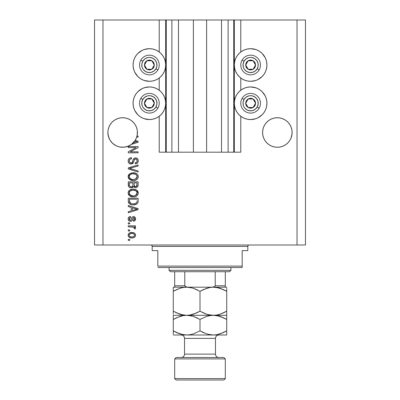 <?xml version="1.0" encoding="UTF-8"?>
<svg xmlns="http://www.w3.org/2000/svg" width="400" height="400" viewBox="0 0 400 400"><rect width="100%" height="100%" fill="white"/><g stroke="black" fill="none" stroke-linecap="round" stroke-linejoin="round"><path stroke-width="0.6" d="M165.685 20L165.685 152.19L159.22 152.19L159.22 116.26L159.22 152.19L165.685 152.19L165.685 20L159.22 20L159.22 51.99L159.22 20L102.97 20L102.97 245L297.03 245L297.03 20L234.31 20L234.31 152.19L233.75 152.19L233.75 20L206.61 20L206.61 152.19L193.39 152.19L193.39 20L166.25 20L166.25 152.19L166.25 20L94.53 20L94.53 245L94.53 20L102.97 20L102.97 245L94.53 245L305.47 245L305.47 20L305.47 245L297.03 245L297.03 20L240.78 20L240.78 51.99L240.78 20L234.31 20L234.31 152.19L240.78 152.19L240.78 116.26L240.78 152.19L233.795 152.19M159.22 90.24L159.22 78.01L159.22 90.24M166.25 152.185L165.685 152.185M166.25 152.19L171.875 152.19L171.875 20L171.875 152.19L178.485 152.19L178.485 20L178.485 152.19L193.39 152.19L193.39 20L206.61 20L206.61 152.19L221.515 152.19L221.515 20L221.515 152.19L228.125 152.19L228.125 20L228.125 152.19L233.75 152.19L166.25 152.19M233.795 20L234.31 20L233.75 20L233.75 152.19M240.78 90.24L240.78 78.01L240.78 90.24M233.75 20L166.25 20M166.205 20L165.69 20M166.205 152.19L165.69 152.19M133.105 122.065A14.765 14.765 0 0 0 128.305 118.86L130.86 120.225L128.305 118.86L125.535 118.02A14.765 14.765 0 0 0 125.525 118.015L122.655 117.735L125.535 118.02L122.655 117.735L125.535 118.02L128.305 118.86L130.86 120.225L128.305 118.86L130.86 120.225L133.095 122.06L134.935 124.295L136.3 126.85A14.765 14.765 0 0 0 136.295 126.845L137.14 129.62A14.765 14.765 0 0 0 137.135 129.615M108.175 129.61A14.765 14.765 0 0 0 108.175 129.62L109.015 126.85L110.38 124.295L109.015 126.85L110.38 124.295L112.215 122.06L110.38 124.295L112.215 122.06L114.455 120.225L112.215 122.06L114.455 120.225L117.005 118.86L119.785 118.015L117.005 118.86L114.455 120.225L117.005 118.86A14.765 14.765 0 0 0 112.21 122.065M122.665 117.735A14.765 14.765 0 0 0 122.65 117.735L125.535 118.02L128.305 118.86L130.86 120.225L133.095 122.06L134.935 124.295L136.3 126.85L137.14 129.62L136.3 126.85M109.015 126.85L108.175 129.62L109.015 126.85A14.765 14.765 0 0 0 109.01 126.855M262.865 129.61A14.765 14.765 0 0 0 262.86 129.62L263.7 126.85L265.065 124.295L263.7 126.85A14.765 14.765 0 0 0 263.7 126.855L265.065 124.295L266.905 122.06L265.065 124.295L266.905 122.06L269.14 120.225L266.905 122.06L269.14 120.225L271.695 118.86L274.465 118.02L271.695 118.86L269.14 120.225L271.695 118.86L274.465 118.02A14.765 14.765 0 0 0 274.47 118.015L277.345 117.735L280.225 118.02L277.345 117.735L280.225 118.02L282.995 118.86L285.545 120.225L282.995 118.86L285.545 120.225L287.79 122.065A14.765 14.765 0 0 0 282.995 118.86L285.545 120.225L282.995 118.86L280.235 118.02L277.345 117.735A14.765 14.765 0 0 0 277.335 117.735M274.465 118.02L277.345 117.735L280.225 118.02L282.995 118.86L285.545 120.225L287.785 122.06L289.62 124.295L290.985 126.85L291.825 129.62A14.765 14.765 0 0 0 291.825 129.615L290.985 126.85A14.765 14.765 0 0 0 290.985 126.845L291.825 129.62L292.11 132.5L292.04 131.055L292.04 133.945L290.985 138.15L289.62 140.705L287.785 142.94L285.545 144.775L282.995 146.14L280.225 146.98L277.345 147.265L274.465 146.98L271.695 146.14L269.14 144.775L266.905 142.94L265.065 140.705L263.7 138.15L262.86 135.38L262.58 132.5A14.765 14.765 0 0 1 277.345 117.735A14.765 14.765 0 0 1 292.11 132.5L291.825 135.38L290.985 138.15L289.62 140.705L287.785 142.94L285.545 144.775L282.995 146.14L280.225 146.98L277.345 147.265L274.465 146.98L271.695 146.14L269.14 144.775L266.905 142.94L265.065 140.705L263.7 138.15L262.86 135.38L262.58 132.5L262.86 129.62L263.7 126.85L262.86 129.62L262.58 132.5L262.65 131.055M271.695 118.86L269.14 120.225L271.695 118.86A14.765 14.765 0 0 0 266.895 122.065M137.35 131.055L137.42 132.5A14.765 14.765 0 0 1 136.98 136.08L138.125 136.08L138.125 137.1L136.685 137.1A14.765 14.765 0 0 1 135.175 140.325L138.125 141.27L138.125 142.265L131.36 144.43L127.79 146.345L123.835 147.22L119.795 146.985L117.835 146.455L115.965 145.665L112.64 143.35L110.07 140.22L108.445 136.51L107.89 132.5A14.765 14.765 0 0 1 122.655 117.735A14.765 14.765 0 0 1 137.42 132.5L137.35 131.055L137.14 135.38L136.3 138.15L134.935 140.705L133.095 142.94L130.86 144.775L128.305 146.14L125.535 146.98L122.655 147.265L119.775 146.98L117.005 146.14L114.455 144.775L112.215 142.94L110.38 140.705L109.015 138.15L107.96 133.945L107.96 131.055M244.88 49.735L247.445 49L250.625 48.69A16.315 16.315 0 0 1 266.94 65A16.315 16.315 0 0 1 250.625 81.315A16.315 16.315 0 0 1 234.31 65A16.315 16.315 0 0 1 250.625 48.69L255.87 49.555M244.88 87.985L247.445 87.25L250.625 86.94A16.315 16.315 0 0 1 266.94 103.25A16.315 16.315 0 0 1 250.625 119.565M149.375 81.315A16.315 16.315 0 0 1 133.06 65A16.315 16.315 0 0 1 149.375 48.69L152.555 49L155.62 49.93L158.44 51.435L160.91 53.465L162.94 55.935L164.445 58.755L165.375 61.82L165.685 65L165.375 68.18L164.445 71.245L162.94 74.065L160.91 76.535L158.44 78.565L155.62 80.07L152.555 81L149.375 81.31L144.13 80.445M144.64 87.64L149.375 86.94A16.315 16.315 0 0 1 165.69 103.25A16.315 16.315 0 0 1 149.375 119.565A16.315 16.315 0 0 1 133.06 103.25A16.315 16.315 0 0 1 149.375 86.94L152.555 87.25L155.62 88.18L158.44 89.685L160.91 91.715L162.94 94.185L164.445 97.005L165.375 100.07L165.685 103.25L165.375 106.43L164.445 109.495L162.94 112.315L160.91 114.785L158.44 116.815L155.62 118.32L152.555 119.25L149.375 119.56L144.13 118.695M119.785 146.985L119.775 146.98A14.765 14.765 0 0 0 119.785 146.985L117.88 146.47M117.005 118.86L114.455 120.225L117.005 118.86L119.775 118.02L122.655 117.735L119.775 118.02M128.28 147.585L136.115 147.585L128.28 147.585L128.28 146.56L138.125 146.56L138.125 147.65L130.28 151.805L138.125 151.805L138.125 152.825L128.28 152.825L128.28 151.73L136.115 147.585L128.28 151.73L128.28 152.825L138.125 152.825L138.125 151.805L130.28 151.805L138.125 147.65L138.125 146.56L128.28 146.56L128.28 147.585L128.28 146.56L138.125 146.56L138.125 147.65M135.83 157.95L135.555 157.94C137.29 158.09 138.185 159.04 138.255 160.795L138.255 160.8C138.16 162.67 137.18 163.675 135.31 163.82L135.185 162.8L135.31 163.82L135.185 162.8L136.6 162.255L137.075 161.215L136.835 159.67L135.875 158.995L134.395 159.445L133.37 162.56L132.44 163.695L130.43 164.025L129.34 163.565L128.55 162.695L128.155 160.975L128.51 159.335L129.82 158.055L131.475 157.685L131.605 158.705L129.935 159.385L129.34 160.605L129.51 162.14L130.625 163.02L132.105 162.555L133.395 159.14L134.545 158.13L136.375 158.045L137.87 159.2L138.245 160.52L138.075 161.965L137.005 163.345L135.315 163.82M130.985 168.79L138.125 170.98L138.125 172.045L128.28 168.945L128.28 167.885L138.125 164.94L138.125 165.995L129.43 168.36L138.125 170.98L138.125 172.045L138.125 170.98L129.43 168.36L138.125 165.995L138.125 164.94L128.28 167.885L128.28 168.945L128.28 167.885L138.125 164.94L138.125 165.995L130.32 168.14M128.155 176.67L129.05 174.33L131.305 173L134.88 172.95L136.925 173.9L138.005 175.34L138.145 177.56L137.195 179.195L135.395 180.25L132.725 180.555L130.46 180.04L128.54 178.305L128.155 176.67L129.66 179.565L133.195 180.57C136.055 180.64 137.74 179.345 138.255 176.675C137.73 173.955 136 172.65 133.075 172.77L129.695 173.765L128.16 176.88M128.16 193.245L128.25 192.185L129.05 190.69L130.88 189.505L133.98 189.175L136.56 189.99L138.005 191.705L138.225 193.485L137.195 195.56L135.395 196.615L132.725 196.92L130.46 196.4L128.54 194.67L128.155 193.035L129.66 195.93L133.195 196.93C136.055 197.005 137.74 195.71 138.255 193.04C137.73 190.315 136 189.015 133.075 189.135L129.695 190.13L128.16 192.82M128.28 206.56L131.22 207.42L128.28 206.56L128.28 205.495L138.125 208.64L138.125 209.64L128.28 212.785L128.28 211.72L131.22 210.86L131.22 207.42L131.22 210.86L128.28 211.72L128.28 212.785L138.125 209.64L138.125 208.64L128.28 205.495L128.28 206.56L128.28 205.495L138.125 208.64L138.125 209.64L128.28 212.785L128.28 211.72M129.685 240.4L128.28 240.4L128.28 239.375L129.685 239.375L129.685 240.4L129.685 239.375L128.28 239.375L128.28 240.4L128.28 239.375L129.685 239.375L129.685 240.4L128.28 240.4L129.685 240.4M153.08 87.365L155.53 88.145M155.12 118.515L152.555 119.25M146.195 119.25L143.13 118.32L140.31 116.815L137.84 114.785L134.745 110.465M137.84 114.785L135.81 112.315L134.305 109.495L133.375 106.43L133.065 103.25L133.375 100.07L134.305 97.005L135.81 94.185L137.84 91.715L142.16 88.62M153.08 49.115L155.53 49.895M155.12 80.265L152.555 81M146.195 81L143.13 80.07L140.31 78.565L137.84 76.535L134.745 72.215M137.84 76.535L135.81 74.065L134.305 71.245L133.375 68.18L133.065 65L133.375 61.82L134.305 58.755L135.81 55.935L137.84 53.465L142.16 50.37M144.64 49.39L149.375 48.69M246.92 119.135L244.47 118.355M255.36 118.86L250.625 119.56L247.445 119.25L244.38 118.32L241.56 116.815L239.09 114.785L237.06 112.315L235.555 109.495L234.625 106.43L234.315 103.25L234.625 100.07L235.555 97.005L237.06 94.185L239.09 91.715L241.56 89.685L244.38 88.18L247.445 87.25M250.625 86.94L255.87 87.805M253.805 87.25L256.87 88.18L259.69 89.685L262.16 91.715L265.255 96.035M262.16 91.715L264.19 94.185L265.695 97.005L266.625 100.07L266.935 103.25L266.625 106.43L265.695 109.495L264.19 112.315L262.16 114.785L257.84 117.88M246.92 80.885L244.47 80.105M255.36 80.61L250.625 81.31L247.445 81L244.38 80.07L241.56 78.565L239.09 76.535L237.06 74.065L235.555 71.245L234.625 68.18L234.315 65L234.625 61.82L235.555 58.755L237.06 55.935L239.09 53.465L241.56 51.435L244.38 49.93L247.445 49M253.805 49L256.87 49.93L259.69 51.435L262.16 53.465L265.255 57.785M262.16 53.465L264.19 55.935L265.695 58.755L266.625 61.82L266.935 65L266.625 68.18L265.695 71.245L264.19 74.065L262.16 76.535L257.84 79.63M131.935 237.97L129.39 237.41L128.23 235.875L128.475 233.98L129.95 232.77L133.15 232.59L134.86 233.46L135.495 234.575L135.495 235.855L134.875 236.955L133.515 237.765L131.935 237.97C133.995 238.055 135.205 237.135 135.57 235.22C135.195 233.275 133.96 232.36 131.86 232.47C129.77 232.365 128.53 233.28 128.155 235.22L128.155 235.22C128.54 237.185 129.8 238.1 131.935 237.97L132.255 237.96M129.685 230.94L128.28 230.94L128.28 229.915L129.685 229.915L129.685 230.94L129.685 229.915L128.28 229.915L128.28 230.94L128.28 229.915L129.685 229.915L129.685 230.94L128.28 230.94L129.685 230.94M133.765 227.15L128.28 226.845L128.28 225.825L135.44 225.825L135.44 226.845L134.3 226.845L135.54 227.825L135.185 229.02L134.16 228.635L134.275 227.78L133.905 227.235L131.995 226.845L133.455 227.03L134.29 227.945L134.16 228.635L135.185 229.02L135.57 228.055L134.3 226.845L135.44 226.845L135.44 225.825L128.28 225.825L128.28 226.845L128.28 225.825L135.44 225.825L135.44 226.845M129.685 223.905L128.28 223.905L128.28 222.885L129.685 222.885L129.685 223.905L129.685 222.885L128.28 222.885L128.28 223.905L128.28 222.885L129.685 222.885L129.685 223.905L128.28 223.905L129.685 223.905M130.465 221.35L129.29 221.08L128.37 220.08L128.185 218.465L128.775 217.225L130.455 216.49L130.58 217.515L129.55 217.95L129.175 219L129.53 220.025L130.285 220.325L130.975 220.04L131.775 217.84L132.535 216.89L133.955 216.655L135.055 217.285L135.56 219.105L134.74 220.805L133.525 221.22L133.395 220.2L134.255 219.815L134.545 218.925L134.25 217.9L133.495 217.66L133.025 218.055L132.025 220.72L130.465 221.35C131.76 221.235 132.495 220.49 132.665 219.11L133.075 217.965L133.67 217.64L134.545 218.925L133.395 220.2L133.525 221.22C134.86 221.03 135.545 220.255 135.57 218.89C135.55 217.51 134.87 216.755 133.525 216.62C132.235 216.87 131.505 217.705 131.33 219.13L130.935 220.095L130.285 220.325L129.175 219L130.58 217.515L130.455 216.49C128.995 216.675 128.23 217.49 128.155 218.93L128.155 218.93C128.21 220.43 128.975 221.24 130.465 221.35L130.46 221.35M128.28 201.115C128.685 203.785 130.34 205.035 133.255 204.86L130.81 204.515L128.84 203.225L128.3 201.555L128.28 198.21L138.125 198.21L138.09 201.775L137.635 203.175L135.985 204.405L133.255 204.86C135.35 205.02 136.915 204.25 137.945 202.55L138.125 198.21L128.28 198.21L128.28 201.115L128.28 198.21L138.125 198.21M128.28 184.875C128.295 186.78 129.26 187.775 131.17 187.855L129.465 187.43L128.63 186.605L128.28 181.845L138.125 181.845L138.1 185.415L137.515 186.825L136.665 187.405L135.345 187.585L133.585 186.5L132.6 187.55L131.17 187.855L133.585 186.5L135.65 187.6C137.29 187.45 138.115 186.55 138.125 184.9L138.125 181.845L128.28 181.845L128.28 184.875L128.28 181.845L138.125 181.845L138.125 184.9M305.47 20L297.03 20L305.47 20M143.13 118.32L140.31 116.815M134.305 109.495L133.375 106.43M133.375 100.07L134.305 97.005L135.81 94.185L137.84 91.715M140.31 89.685L143.13 88.18L146.195 87.25M155.62 88.18L158.44 89.685M158.44 116.815L155.62 118.32M143.13 80.07L140.31 78.565M134.305 71.245L133.375 68.18M133.375 61.82L134.305 58.755L135.81 55.935L137.84 53.465M140.31 51.435L143.13 49.93L146.195 49M155.62 49.93L158.44 51.435M158.44 78.565L155.62 80.07M149.375 48.685A16.315 16.315 0 0 1 165.69 65A16.315 16.315 0 0 1 149.375 81.31M256.87 88.18L259.69 89.685M265.695 97.005L266.625 100.07M266.625 106.43L265.695 109.495L264.19 112.315L262.16 114.785M259.69 116.815L256.87 118.32L253.805 119.25M244.38 118.32L241.56 116.815M241.56 89.685L244.38 88.18M250.625 119.56A16.315 16.315 0 0 1 234.31 103.25A16.315 16.315 0 0 1 250.625 86.935M256.87 49.93L259.69 51.435M265.695 58.755L266.625 61.82M266.625 68.18L265.695 71.245L264.19 74.065L262.16 76.535M259.69 78.565L256.87 80.07L253.805 81M244.38 80.07L241.56 78.565M241.56 51.435L244.38 49.93M128.175 234.885L128.23 234.575M128.34 234.255L128.47 233.985M128.87 233.46L129.37 233.055M130.585 232.585L131.21 232.5M133.09 232.575L134.36 233.05M133.65 232.72L133.97 232.845M134.37 233.055L134.855 233.45M135.195 233.88L135.55 234.895M135.435 234.385L135.55 234.88M135.565 235.06L135.565 235.38M135.55 235.54L135.385 236.18M135.495 235.855L134.885 236.945M134.87 236.965L134.39 237.365M133.205 237.845L132.57 237.94M131.28 237.945L131.605 237.96M130 237.69L129.73 237.585M129.39 237.41L129.68 237.56M129.4 237.415L128.515 236.545M128.305 236.11L128.175 235.565M128.16 235.385L128.16 235.06M134.305 234.42L133.59 233.815L131.865 233.495C133.285 233.375 134.175 233.94 134.545 235.195C134.2 236.48 133.31 237.065 131.865 236.945L132.765 236.88M130.14 236.625L131.865 236.945C130.445 237.065 129.55 236.5 129.175 235.245L129.765 236.385M130.115 233.825L130.97 233.56L129.745 234.075L129.175 235.245C129.52 233.955 130.42 233.37 131.865 233.495L130.72 233.61M130.705 233.615L130.97 233.56L130.705 233.615M134.475 235.645L134.45 234.695M132.755 236.88L133.325 236.735M133.195 236.78L133.93 236.405M133.61 236.615L134.4 235.845L134.53 234.975M134.05 236.3L134.4 235.845M130.11 233.83L129.795 234.03M135.125 227.28L135.445 227.615M135.185 229.02L134.16 228.635L134.275 227.78L134.16 228.635M133.455 227.03L133.095 226.945M132.36 226.86L131.995 226.845L132.36 226.86M128.28 226.845L131.995 226.845M130 216.58L129.055 216.99M128.775 217.225L129.305 216.84M130.455 216.49L130.58 217.515L129.56 217.94M129.205 218.655L129.21 219.395M129.965 220.285L130.87 220.15M131.075 219.86L131.33 219.13M131.46 218.71L131.575 218.365M131.585 218.34L131.75 217.9M131.985 217.44L132.535 216.89M132.79 216.76L133.135 216.655M133.525 216.62L132.765 216.765M134.375 216.78L134.745 216.995M135.445 219.755L135.29 220.145M135.055 220.505L133.945 221.145M133.525 221.22L133.395 220.2L133.865 220.085M134.25 219.815L134.48 219.41M134.49 219.375L134.535 218.705M133.885 217.67L133.01 218.095M132.985 218.145L132.82 218.61M132.78 218.73L133.075 217.965M132.54 219.525L132.31 220.17M132.065 220.67L131.71 221.015M128.76 220.67L128.53 220.38M128.285 219.85L128.185 219.4M132.765 218.78L132.875 218.445M130.285 220.325L129.57 220.065L129.195 219.29M135.075 209.7L132.37 210.525L137.1 209.14L135.075 209.7L137.1 209.14L135.235 208.685L137.1 209.14L136.52 209.285M132.37 207.755L135.235 208.685L132.37 207.755L132.37 210.525L132.37 207.755M138.09 201.775L138.125 200.985M138.085 201.86L138.04 202.165M137.635 203.175L137.18 203.685M136.615 204.095L135.095 204.68M134.66 204.76L133.975 204.835M132.735 204.845L132.4 204.825M132.02 204.785L132.37 204.82M130.795 204.51L130.48 204.395M130.32 204.33L131.495 204.695M128.62 202.845L128.465 202.46M128.455 202.43L128.35 201.985M128.34 201.93L128.3 201.565M130.29 204.315L130.76 204.5M136.94 201.665L136.975 200.96M136.51 202.775L136.78 202.355C135.925 203.48 134.755 203.975 133.27 203.835L135.255 203.575L136.51 202.775L135.01 203.645M131.75 203.695L132.125 203.76M130.69 203.37L129.43 200.99L129.485 201.755L129.43 199.235L136.975 199.235L129.43 199.235L129.43 200.99M129.485 201.755L129.62 202.285M129.705 202.485L130.355 203.185M130.25 203.11L131.45 203.63M130.075 189.885L130.365 189.73M130.915 189.49L131.3 189.365M133.98 189.175L133.53 189.145M134.005 189.175L134.865 189.31M136.595 190.015L138.245 193.265M138.145 193.92L138.01 194.34M137.535 195.175L137.19 195.56M135.395 196.615L135.085 196.705M134.97 196.735L134.53 196.825M134.085 196.885L133.65 196.92M132.73 196.92L133.195 196.93M132.24 196.88L131.35 196.715M130.465 196.405L130.215 196.28M129.05 195.39L128.545 194.675M128.53 194.655L128.25 193.89M128.24 193.86L128.185 193.545M128.185 192.535L128.24 192.205M128.175 192.605L128.545 191.39M128.555 191.37L129.045 190.7M130.46 196.4L130.75 196.525M137.16 195.595L137.81 194.75M138.145 192.135L138.005 191.705M136.63 194.52L137.1 193.045L136.555 191.415L135.77 190.73L133.055 190.155C135.33 190 136.675 190.96 137.1 193.045L135.45 195.48L136.41 194.8M134.915 195.68L133.795 195.885M129.65 194.33L130.94 195.485L133.225 195.91C131.02 196.02 129.715 195.06 129.305 193.025L129.65 194.33L131.865 195.785L131.12 195.565M129.485 192.06L129.305 193.025C129.69 191.05 130.94 190.09 133.055 190.155L131.99 190.245M130.55 190.795L132.395 190.19L130.925 190.58M137.075 193.44L137.08 192.695M134.905 195.68L136.395 194.815M129.385 193.7L129.495 194.015M130.535 190.805L129.865 191.42M130.03 191.235L129.385 192.37M138.12 185.17L138.015 185.91M137.815 186.415L136.165 187.555M135.035 187.53L134.495 187.335M133.975 186.975L133.705 186.67M133.41 186.835L132.62 187.54M132.19 187.715L131.915 187.785M130.58 187.815L130.005 187.675M129.91 187.645L128.99 187.07M129.46 187.425L128.63 186.605M128.31 185.465L128.285 185.175M132.885 184.755L132.885 184.755C132.97 186.03 132.395 186.725 131.165 186.83C132.395 186.725 132.97 186.03 132.885 184.755L132.885 182.87L132.885 184.755M132.855 185.335L132.88 184.95M130.08 186.555L131.165 186.83L129.685 186.15M136.945 185.275L136.975 184.545C137.13 185.765 136.635 186.44 135.49 186.575L136.515 186.255L136.925 185.46M134.13 185.68L134.64 186.375L135.49 186.575L134.13 185.68L134.035 182.87L136.975 182.87L136.975 184.545L136.975 182.87L134.035 182.87L134.21 185.89M136.17 186.46L136.975 184.545M134.325 186.075L134.98 186.52M129.43 182.87L132.885 182.87L129.43 182.87L129.555 185.89L129.43 182.87M129.605 186.005L130.2 186.625L131.36 186.825L132.265 186.51L132.79 185.72M129.47 185.53L129.555 185.89M134.035 184.675L134.05 185.18M135.49 186.575L135.855 186.545M130.915 173.125L131.31 173M134.005 172.81L134.88 172.95M136.6 173.655L138 175.335M138.145 175.77L138.225 176.21M138.145 177.565L138.01 177.975M137.815 178.385L137.2 179.19M136.89 179.465L136.375 179.815M135.81 180.095L135.085 180.345M134.955 180.375L134.535 180.46M134.085 180.525L133.65 180.555M132.235 180.515L131.355 180.35M130.465 180.04L130.75 180.16M129.05 179.025L128.54 178.31M128.53 178.29L128.25 177.525M128.24 177.495L128.185 177.17M128.185 176.17L128.24 175.845M128.25 175.815L128.545 175.03M128.555 175.005L129.055 174.325M137.16 179.23L137.515 178.83M138.005 175.34L137.805 174.93M136.925 173.9L136.56 173.63M136.63 178.16L137.1 176.685L136.555 175.055L135.77 174.365L133.055 173.795C135.33 173.635 136.675 174.6 137.1 176.685L135.45 179.12L136.115 178.715L133.795 179.525M129.65 177.965L130.94 179.12L133.225 179.545C131.02 179.66 129.715 178.695 129.305 176.66L129.65 177.965L131.865 179.42L131.09 179.185M129.485 175.7L129.305 176.66C129.69 174.685 130.94 173.73 133.055 173.795L131.99 173.88M130.55 174.435L132.395 173.825L130.925 174.215M129.385 177.335L129.495 177.655M130.535 174.445L129.865 175.06M130.03 174.87L129.49 175.685M128.28 168.945L138.125 172.045L128.28 168.945M131.475 157.685L131.605 158.705L131.475 157.685C129.39 157.81 128.28 158.905 128.155 160.975L128.155 160.975C128.205 162.86 129.165 163.895 131.02 164.075L133.37 162.56L134.535 159.285L135.53 158.965C136.595 159.095 137.12 159.72 137.1 160.83C137.055 162.05 136.415 162.705 135.185 162.8L135.56 162.75M128.2 160.31L128.36 159.68M129.07 158.585L129.47 158.26M129.82 158.055L130.185 157.9M130.2 157.895L130.49 157.81M129.455 160.165L129.305 161.065C129.395 159.625 130.16 158.84 131.605 158.705L131.15 158.77M130.705 158.89L129.935 159.385M130.275 159.1L129.945 159.375M129.66 159.74L129.455 160.16M130.805 163.045L130.99 163.055C129.855 162.91 129.295 162.25 129.305 161.065L129.325 161.43M129.335 161.515L129.6 162.3M135.555 157.94C134.015 158.11 133.11 158.995 132.85 160.595C132.755 161.93 132.135 162.75 130.99 163.055L131.2 163.04M131.41 163.005L132.04 162.635M132.85 160.595L132.485 161.805M134.085 158.38L134.535 158.135M134.72 158.065L135.295 157.95M136.1 157.985L136.38 158.045M136.64 158.135L137.185 158.44M137.475 158.69L136.935 158.28M137.87 159.205L138.055 159.59M138.095 159.7L138.215 160.245M138.215 161.38L137.79 162.56M137.005 163.345L136.54 163.585M136.18 163.7L135.925 163.76M136.875 161.885L137.075 161.22M137.08 161.205L137.085 160.49M137.025 160.145L136.94 159.89M135.705 158.97L135.015 159.025M134.19 159.845L134.03 160.285M134.01 160.35L134.115 160.025M133.79 161.2L133.655 161.71M133.37 162.56L133.2 162.89M133.12 163.015L132.75 163.45M132.725 163.475L132.45 163.685M130.42 164.02L129.87 163.855M129.855 163.85L128.93 163.215M128.885 163.165L128.455 162.52M128.245 161.87L128.195 161.6M128.725 158.985L128.52 159.32M133.655 161.715L133.88 160.85M138.075 161.965L138.24 161.095M138.255 160.795L138.245 160.52M134.09 158.38L133.7 158.72M138.125 151.805L138.125 152.825L128.28 152.825L128.28 151.73M138.125 141.27L138.125 142.265L138.125 141.27L135.175 140.325A14.765 14.765 0 0 1 134.645 141.12L137.1 141.77L136.52 141.915M135.51 142.195L133.115 142.925A14.765 14.765 0 0 1 131.36 144.43L138.125 142.265M136.16 141.57L134.645 141.12A14.765 14.765 0 0 1 133.115 142.925L135.075 142.33M138.125 136.08L136.98 136.08A14.765 14.765 0 0 1 136.685 137.1L138.125 137.1L138.125 136.08L138.125 137.1M130.55 236.785L132.09 236.94M132.305 233.51L131.415 233.51M129.44 234.405L129.24 234.805M129.19 235.02L129.195 235.465M132.355 203.79L132.965 203.83M133.27 203.835L133.775 203.825M135.255 203.575L135.715 203.38M135.89 203.28L136.14 203.115M137.02 192.355L136.91 192.02M136.755 191.705L136.555 191.415M133.755 190.18L132.395 190.19M129.635 191.76L129.49 192.055M129.305 193.025L129.325 193.365M132.54 195.88L133.51 195.905M129.43 184.9L129.455 185.4M137.075 177.07L137.08 176.335M137.02 175.99L136.91 175.655M136.755 175.34L136.555 175.055M133.755 173.815L132.395 173.825M129.635 175.395L129.385 176.005M129.305 176.66L129.325 177M132.54 179.52L133.51 179.54M136.49 141.92L137.1 141.77L136.63 141.68M137.35 133.945L137.42 132.5A14.765 14.765 0 0 1 131.36 144.43L134.935 140.705L136.305 138.135M291.825 129.62L292.04 131.055M287.785 122.06L289.62 124.295L290.985 126.85M108.175 135.38A14.765 14.765 0 0 0 108.175 135.39L109.01 138.145A14.765 14.765 0 0 0 109.02 138.16L109.01 138.145M112.21 142.935L112.21 142.935A14.765 14.765 0 0 0 115.95 145.655M115.98 145.67A14.765 14.765 0 0 0 117.005 146.14L117.79 146.44M115.9 145.63L114.455 144.775L115.9 145.63M129.605 145.525L125.82 146.92M129.685 145.485L131.285 144.48M136.765 136.85L137.135 135.39M131.36 144.43A14.765 14.765 0 0 1 107.89 132.5L107.96 133.945M136.295 138.155A14.765 14.765 0 0 0 136.3 138.145L136.685 137.1M266.895 142.935A14.765 14.765 0 0 0 271.695 146.14L269.14 144.775L271.695 146.14L274.465 146.98A14.765 14.765 0 0 0 274.475 146.985M280.235 146.98L282.995 146.14L285.545 144.775L282.995 146.14L285.545 144.775L287.785 142.94L289.62 140.705L290.985 138.15L291.825 135.38A14.765 14.765 0 0 0 291.825 135.38M292.04 133.945L292.11 132.5A14.765 14.765 0 0 1 277.345 147.265A14.765 14.765 0 0 1 262.58 132.5L262.65 133.945M262.865 135.39A14.765 14.765 0 0 1 262.86 135.38L263.7 138.15A14.765 14.765 0 0 0 263.705 138.16M271.695 146.14L269.14 144.775M282.995 146.14A14.765 14.765 0 0 0 287.79 142.935M128.305 146.14A14.765 14.765 0 0 0 133.105 142.935M153.68 66.065L154.295 65A4.92 4.92 0 0 1 153.635 67.46L153.065 67.13L153.68 66.065L153.065 67.13L153.635 67.46L154.13 66.275L154.13 63.725L152.855 61.52L151.835 60.74L150.65 60.245L148.1 60.245L145.895 61.52L145.115 62.54L144.62 63.725L144.62 66.275L145.895 68.48L146.915 69.26L148.1 69.755L150.65 69.755L152.855 68.48L153.635 67.46A4.92 4.92 0 0 1 144.455 65A4.92 4.92 0 0 1 151.835 60.74L146.915 60.74L146.305 61.79L144.455 65L146.915 69.26L151.835 69.26L153.065 67.13L151.835 69.26L146.915 69.26L144.455 65L146.305 61.79L146.915 60.74L151.835 60.74A4.92 4.92 0 0 1 154.295 65L151.835 60.74L154.295 65L153.68 66.065M142.8 61.205A7.595 7.595 0 0 1 153.17 58.425A7.595 7.595 0 0 1 155.95 68.795L157.9 69.92A9.845 9.845 0 0 0 154.295 56.475A9.845 9.845 0 0 0 140.85 60.08L142.8 61.205L144.75 58.975L147.41 57.665L148.88 57.425L150.365 57.47L153.17 58.425L155.4 60.375L156.71 63.035L156.905 65.99L155.95 68.795L154 71.025L151.34 72.335L148.385 72.53L145.58 71.575L143.35 69.625L142.565 68.36L142.04 66.965L141.845 64.01L142.8 61.205L140.85 60.08A9.845 9.845 0 0 1 154.295 56.475A9.845 9.845 0 0 1 157.9 69.92A9.845 9.845 0 0 1 144.455 73.525A9.845 9.845 0 0 1 140.85 60.08A9.845 9.845 0 0 0 144.455 73.525A9.845 9.845 0 0 0 157.9 69.92L155.95 68.795A7.595 7.595 0 0 1 145.58 71.575A7.595 7.595 0 0 1 142.8 61.205M254.93 66.065L255.545 65A4.92 4.92 0 0 1 254.885 67.46L254.315 67.13L254.93 66.065L254.315 67.13L254.885 67.46L255.38 66.275L255.38 63.725L254.105 61.52L253.085 60.74L251.9 60.245L249.35 60.245L247.145 61.52L246.365 62.54L245.87 63.725L245.87 66.275L247.145 68.48L248.165 69.26L249.35 69.755L251.9 69.755L254.105 68.48L254.885 67.46A4.92 4.92 0 0 1 245.705 65A4.92 4.92 0 0 1 253.085 60.74L248.165 60.74L247.555 61.79L245.705 65L248.165 69.26L253.085 69.26L254.315 67.13L253.085 69.26L248.165 69.26L245.705 65L247.555 61.79L248.165 60.74L253.085 60.74A4.92 4.92 0 0 1 255.545 65L253.085 60.74L255.545 65L254.93 66.065M244.05 61.205A7.595 7.595 0 0 1 254.42 58.425A7.595 7.595 0 0 1 257.2 68.795L259.15 69.92A9.845 9.845 0 0 0 255.545 56.475A9.845 9.845 0 0 0 242.1 60.08L244.05 61.205L246 58.975L248.66 57.665L250.13 57.425L251.615 57.47L254.42 58.425L256.65 60.375L257.96 63.035L258.155 65.99L257.2 68.795L255.25 71.025L252.59 72.335L249.635 72.53L246.83 71.575L244.6 69.625L243.815 68.36L243.29 66.965L243.095 64.01L244.05 61.205L242.1 60.08A9.845 9.845 0 0 1 255.545 56.475A9.845 9.845 0 0 1 259.15 69.92A9.845 9.845 0 0 1 245.705 73.525A9.845 9.845 0 0 1 242.1 60.08A9.845 9.845 0 0 0 245.705 73.525A9.845 9.845 0 0 0 259.15 69.92L257.2 68.795A7.595 7.595 0 0 1 246.83 71.575A7.595 7.595 0 0 1 244.05 61.205M254.93 104.315L255.545 103.25A4.92 4.92 0 0 1 254.885 105.71L254.315 105.38L254.93 104.315L254.315 105.38L254.885 105.71L255.38 104.525L255.38 101.975L254.105 99.77L253.085 98.99L251.9 98.495L249.35 98.495L247.145 99.77L246.365 100.79L245.87 101.975L245.87 104.525L247.145 106.73L248.165 107.51L249.35 108.005L251.9 108.005L254.105 106.73L254.885 105.71A4.92 4.92 0 0 1 245.705 103.25A4.92 4.92 0 0 1 253.085 98.99L248.165 98.99L247.555 100.04L245.705 103.25L248.165 107.51L253.085 107.51L254.315 105.38L253.085 107.51L248.165 107.51L245.705 103.25L247.555 100.04L248.165 98.99L253.085 98.99A4.92 4.92 0 0 1 255.545 103.25L253.085 98.99L255.545 103.25L254.93 104.315M244.05 99.455A7.595 7.595 0 0 1 254.42 96.675A7.595 7.595 0 0 1 257.2 107.045L259.15 108.17A9.845 9.845 0 0 0 255.545 94.725A9.845 9.845 0 0 0 242.1 98.33L244.05 99.455L246 97.225L248.66 95.915L250.13 95.675L251.615 95.72L254.42 96.675L256.65 98.625L257.96 101.285L258.155 104.24L257.2 107.045L255.25 109.275L252.59 110.585L249.635 110.78L246.83 109.825L244.6 107.875L243.815 106.61L243.29 105.215L243.095 102.26L244.05 99.455L242.1 98.33A9.845 9.845 0 0 1 255.545 94.725A9.845 9.845 0 0 1 259.15 108.17A9.845 9.845 0 0 1 245.705 111.775A9.845 9.845 0 0 1 242.1 98.33A9.845 9.845 0 0 0 245.705 111.775A9.845 9.845 0 0 0 259.15 108.17L257.2 107.045A7.595 7.595 0 0 1 246.83 109.825A7.595 7.595 0 0 1 244.05 99.455M153.68 104.315L154.295 103.25A4.92 4.92 0 0 1 153.635 105.71L153.065 105.38L153.68 104.315L153.065 105.38L153.635 105.71L154.13 104.525L154.13 101.975L152.855 99.77L151.835 98.99L150.65 98.495L148.1 98.495L145.895 99.77L145.115 100.79L144.62 101.975L144.62 104.525L145.895 106.73L146.915 107.51L148.1 108.005L150.65 108.005L152.855 106.73L153.635 105.71A4.92 4.92 0 0 1 144.455 103.25A4.92 4.92 0 0 1 151.835 98.99L146.915 98.99L146.305 100.04L144.455 103.25L146.915 107.51L151.835 107.51L153.065 105.38L151.835 107.51L146.915 107.51L144.455 103.25L146.305 100.04L146.915 98.99L151.835 98.99A4.92 4.92 0 0 1 154.295 103.25L151.835 98.99L154.295 103.25L153.68 104.315M142.8 99.455A7.595 7.595 0 0 1 153.17 96.675A7.595 7.595 0 0 1 155.95 107.045L157.9 108.17A9.845 9.845 0 0 0 154.295 94.725A9.845 9.845 0 0 0 140.85 98.33L142.8 99.455L144.75 97.225L147.41 95.915L148.88 95.675L150.365 95.72L153.17 96.675L155.4 98.625L156.71 101.285L156.905 104.24L155.95 107.045L154 109.275L151.34 110.585L148.385 110.78L145.58 109.825L143.35 107.875L142.565 106.61L142.04 105.215L141.845 102.26L142.8 99.455L140.85 98.33A9.845 9.845 0 0 1 154.295 94.725A9.845 9.845 0 0 1 157.9 108.17A9.845 9.845 0 0 1 144.455 111.775A9.845 9.845 0 0 1 140.85 98.33A9.845 9.845 0 0 0 144.455 111.775A9.845 9.845 0 0 0 157.9 108.17L155.95 107.045A7.595 7.595 0 0 1 145.58 109.825A7.595 7.595 0 0 1 142.8 99.455M150.78 245A1.405 1.405 0 0 1 152.185 246.405L152.185 250.625L157.81 250.625L157.81 266.095L242.185 266.095L242.185 250.625L247.81 250.625L247.81 246.405A1.405 1.405 0 0 1 249.22 245A1.405 1.405 0 0 0 247.81 246.405L152.185 246.405A1.405 1.405 0 0 0 150.78 245M152.185 250.625L152.185 246.405M152.19 246.405L247.81 246.405L247.81 250.625L247.455 250.625L247.81 250.625M247.455 250.625L242.185 250.625L242.185 267.5L157.81 267.5L242.185 267.5L242.185 266.095L157.815 266.095M157.81 266.095L157.81 250.625L152.545 250.625M225.31 286.035L225.31 271.72L170.47 271.72L169.06 270.315L169.06 267.5L169.06 270.315L230.935 270.315L229.53 271.72L225.31 271.72L229.53 271.72L230.935 270.315L169.06 270.315L170.47 271.72L225.315 271.72M230.935 270.315L230.935 267.5L230.935 270.315M184.835 286.035L184.79 285.78L174.685 285.78L174.685 271.72L174.685 287.19L187.74 287.19L185.34 286.625M174.685 286.205L174.685 285.78L184.79 285.78L184.79 271.72L184.79 285.78L186 286.935L187.74 287.19L174.685 287.19L174.685 286.205L174.69 287.13M225.31 271.72L225.31 285.78L215.21 285.78L215.21 271.72L215.21 285.78L214.785 286.535L212.26 287.19L187.74 287.19M225.31 287.19L212.26 287.19L213.99 286.94L214.785 286.535L215.21 285.78L225.315 285.78L225.315 287.175L225.315 285.78M212.26 287.185L225.315 287.175M225.31 358.905L223.905 357.5L176.095 357.5L174.685 358.905L225.31 358.905L174.685 358.905L174.685 378.595L176.095 380L223.905 380L225.31 378.595L174.685 378.595L225.31 378.595L225.31 358.905L225.31 378.595L223.905 380L176.095 380L174.685 378.595L174.685 358.905L176.095 357.5L223.905 357.5L225.31 358.905M218.845 335A3.375 3.375 0 0 0 215.47 338.375L184.53 338.375A3.375 3.375 0 0 0 181.155 335A3.375 3.375 0 0 1 184.53 338.375L184.53 354.125L215.47 354.125A3.375 3.375 0 0 0 218.845 357.5A3.375 3.375 0 0 1 215.47 354.125L215.47 338.375A3.375 3.375 0 0 1 217.54 335.265M184.53 354.125A3.375 3.375 0 0 1 181.155 357.5A3.375 3.375 0 0 0 184.53 354.125L184.53 338.375L215.47 338.375L215.47 354.125L184.53 354.125M218.76 287.905L213.36 287.19L216.815 287.485L220.22 288.335L226.72 291.32L226.72 311.18L220.26 314.15L216.87 315.005L213.36 315.31L209.9 315.015L206.5 314.165L200 311.18L200 291.32L206.455 288.35L209.85 287.495L213.36 287.19L209.875 287.49L213.36 287.19L216.815 287.485L223.53 289.655L220.26 288.35L226.72 291.32L223.535 289.66M192.04 287.905L186.64 287.19L190.1 287.485L193.5 288.335L200 291.32L200 311.18L193.545 314.15L190.15 315.005L186.64 315.31L183.185 315.015L179.78 314.165L173.28 311.18L173.28 291.32L179.74 288.35L183.13 287.495L186.64 287.19L183.185 287.485L186.64 287.19L190.1 287.485L193.5 288.335L200 291.32L193.525 288.345L196.045 289.31M173.28 287.19L174.69 287.19L173.28 287.19L173.28 314.115M181.355 287.875L179.76 288.345L183.13 287.495L186.64 287.19M176.725 289.54L181.155 287.93M173.28 311.18L173.28 312.845L173.28 311.18L179.76 314.155L175.41 312.33M181.24 314.595L183.16 315.01M181.265 314.6L186.64 315.31L190.125 315.01L186.64 315.31L183.185 315.015L176.47 312.845M196.56 312.96L190.15 315.005L186.64 315.31L213.36 315.31L216.815 315.015L213.36 315.31L209.9 315.015L206.5 314.165L200 311.18L206.475 314.155L203.955 313.19M192.035 287.905L190.125 287.49M203.44 289.54L209.85 287.495L213.36 287.19M207.96 314.595L209.875 315.01M218.645 314.625L220.24 314.155L216.87 315.005L213.36 315.31L226.72 315.31L226.72 315.015L226.72 315.31L226.72 315.015L226.72 315.31L213.36 315.31L216.815 315.61L220.22 316.46L226.72 319.445L226.72 315.61M223.275 312.96L218.845 314.57M218.735 287.9L216.84 287.49M226.72 287.19L226.72 287.485L226.72 287.19L226.72 287.485L226.72 287.19L225.315 287.19L226.72 287.19M226.72 315.31L226.72 288.385M225.34 311.945L226.72 311.21M223.295 312.955L226.72 311.18L226.72 312.84M207.965 314.595L213.36 315.31L186.64 315.31L190.1 315.61L193.5 316.46L200 319.445L206.455 316.475L209.85 315.62L213.36 315.31L209.875 315.615L213.36 315.315L216.815 315.61L223.53 317.78L220.26 316.475L226.72 319.445L224.59 318.295M203.18 312.84L202.07 312.3M173.28 315.615L173.28 317.785L173.28 315.31L186.64 315.31L173.28 315.31L173.28 319.445L179.74 316.475L183.13 315.62L186.64 315.31L183.185 315.61L186.64 315.315L190.1 315.61L193.5 316.46L200 319.445L193.525 316.47L196.045 317.435M173.28 312.845L173.28 314.155M200 311.18L196.82 312.84M226.72 291.32L226.72 289.655L226.72 291.32L224.59 290.17M196.82 289.66L197.93 290.2M174.66 290.555L173.28 291.29M176.705 289.545L173.28 291.32L173.28 289.66M200 291.32L203.18 289.66M226.72 289.655L226.72 288.345M210.225 287.19L189.775 287.19M176.705 317.67L183.13 315.62L186.64 315.315M174.66 318.68L173.28 319.415M192.035 316.03L186.64 315.31M197.93 318.325L196.82 317.785M218.73 316.025L213.36 315.31M225.34 331.63L226.72 330.865L226.72 317.78L226.72 330.895M226.72 316.15L226.72 315.615M226.72 335L173.28 335L213.36 335L216.845 334.7L213.36 335L226.72 335L226.72 333.845L226.72 335M226.72 334.7L226.72 330.865L220.26 333.835L216.87 334.695L213.36 335L209.9 334.705L206.5 333.85L200 330.865L193.545 333.835L190.15 334.695L186.64 335L183.185 334.705L179.78 333.85L173.28 330.865L173.28 334.165M223.295 332.64L216.87 334.695L213.36 335L209.9 334.705L206.5 333.85L200 330.865L193.545 333.835L190.15 334.695L186.64 335L190.125 334.7L186.64 335L183.185 334.705L176.47 332.535L179.755 333.845L173.28 330.865L175.41 332.02M181.265 334.29L186.64 335M173.28 317.785L173.28 332.53L173.28 330.865L176.465 332.53M207.965 334.285L213.36 335M202.07 331.99L203.955 332.88M176.725 317.665L173.28 319.445L173.28 330.865M181.24 334.28L183.155 334.7M192.04 316.03L190.125 315.615M173.28 332.53L173.28 333.84M200 319.445L200 330.865L200 319.445L206.455 316.475L209.85 315.62L213.36 315.315M226.72 332.525L226.72 330.865L223.275 332.65M226.72 317.78L226.72 316.47M200 330.865L203.18 332.53M207.96 334.28L209.875 334.7M226.72 319.445L223.535 317.785M218.76 316.03L216.845 315.615"/></g></svg>
